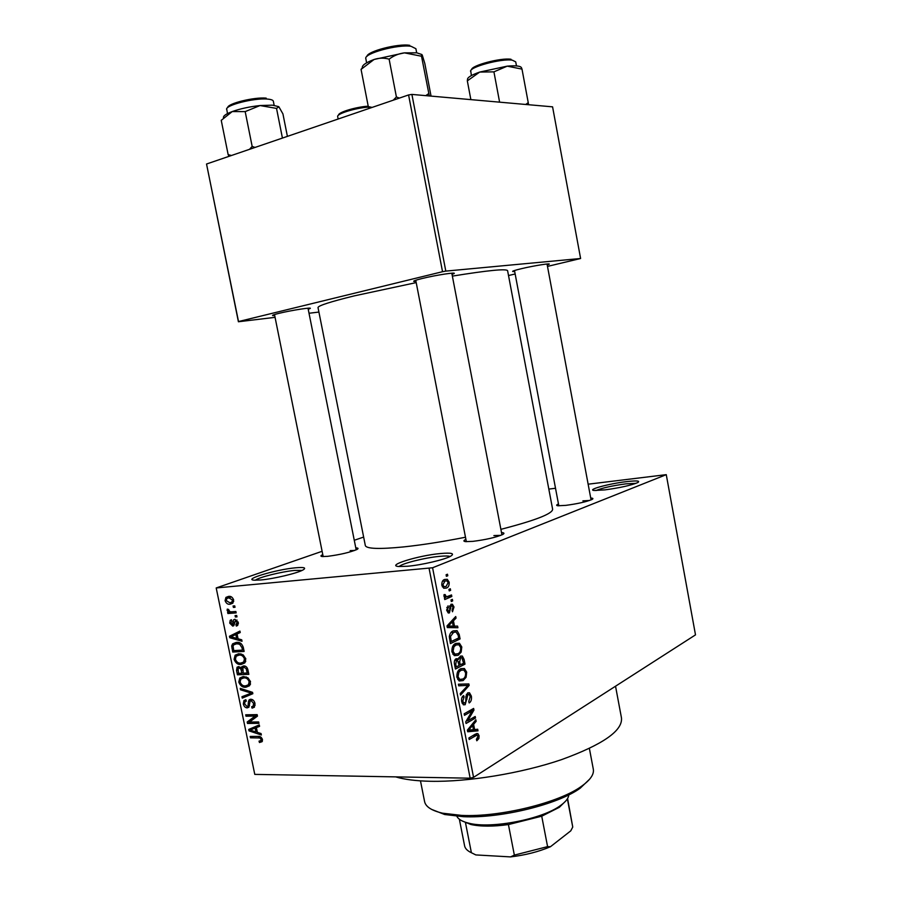 <?xml version="1.0" encoding="UTF-8"?>
<svg xmlns="http://www.w3.org/2000/svg" width="902" height="902" viewBox="0 0 902 902"><rect width="100%" height="100%" fill="white"/><g stroke="black" fill="none" stroke-linecap="round" stroke-linejoin="round"><path stroke-width="1.35" d="M295.619 567.798C304.098 567.054 306.579 567.753 303.095 569.906C297.581 573.165 273.656 578.881 260.757 579.975L254.398 580.189C242.187 579.603 276.35 569.466 295.619 567.798M302.125 570.391L294.65 570.425C281.875 571.564 258.592 577.336 255.311 580.234M440.469 553.535C451.722 552.565 455.082 553.478 450.538 556.263C444.393 559.714 421.64 565.024 407.625 566.242L398.955 566.512C385.199 565.701 418.46 555.452 440.469 553.535M450.121 556.478C448.519 555.88 445.013 555.846 439.59 556.354C425.045 557.662 401.796 563.479 399.18 566.524M626.213 481.668C636.699 480.473 640.544 480.777 637.737 482.581C630.96 485.366 620.035 487.802 604.983 489.876L594.26 490.485C586.244 489.876 608.782 483.709 626.213 481.668M636.045 483.314L625.695 483.867C611.951 485.783 602.04 488.016 595.951 490.564M514.681 271.491L512.855 271.536C511.784 271.265 514.602 270.329 521.322 268.706C533.973 265.673 552.25 262.798 548.89 264.354L547.221 264.985M274.715 315.576L272.832 315.599C271.75 315.373 273.768 314.629 278.887 313.366C291.335 310.265 313.851 306.827 309.905 308.597L308.225 309.228M415.991 281.458L414.029 281.48C412.676 281.176 415.371 280.184 422.125 278.504C436.117 275.031 458.081 271.727 453.785 273.712L452.037 274.4M501.501 532.586C504.319 532.744 504.692 533.398 502.628 534.536C495.762 537.445 485.851 539.712 472.896 541.358L465.736 541.628C463.245 541.358 463.301 540.602 465.906 539.385M500.79 535.348L493.901 535.574M355.794 547.897C358.297 547.965 358.703 548.484 357.023 549.442C350.1 552.362 340.325 554.651 327.697 556.331L322.364 556.545C320.311 556.331 320.447 555.7 322.781 554.629M354.768 550.423L350.168 550.648M590.72 498.051C593.133 498.141 593.55 498.626 591.96 499.494C586.356 501.816 577.641 503.778 565.825 505.368L557.955 505.763C556.049 505.526 556.218 504.94 558.473 503.97M589.536 500.475L582.895 500.869M615.536 686.208L621.455 717.834C622.91 730.631 602.931 744.567 561.529 759.631C521.435 773.307 467.912 782.09 430.446 781.29C415.969 780.974 404.378 779.497 395.651 776.87M465.488 537.231C442.578 541.752 421.922 544.977 403.521 546.928C379.37 549.284 366.64 548.856 365.344 545.62L365.299 545.451M416.217 282.608L354.114 295.912C330.335 301.775 318.293 305.654 318.011 307.548L318.023 307.638M363.641 537.073L354.272 540.275M322.115 551.291L216.198 587.957L432.577 567.764L473.561 777.355L470.156 778.189L429.115 568.519M449.173 582.218C449.331 585.522 448.395 587.473 446.366 588.07L443.75 588.239L441.833 585.308C441.676 582.004 442.6 580.065 444.607 579.467L447.268 579.287L449.173 582.218L448.091 582.309M451.519 594.948L451.823 596.493L444.765 599.571L444.46 598.026L445.588 597.53L443.964 596.222L444.066 594.587L445.16 594.587L446.366 596.876L451.519 594.948M453.999 606.99L452.488 611.77L452.06 610.282L452.984 607.328L452.094 605.727L450.932 606.415L449.421 612.909L448.215 612.943L446.727 610.327L448.046 605.828L447.73 609.82L448.531 611.432L449.467 610.665L451.011 604.272L452.398 604.239L453.999 606.99L452.928 607.069M459.208 634.422L460.088 638.92L450.459 643.6L449.309 636.711C449.873 633.486 451.18 631.547 453.221 630.904L457.043 630.633L459.208 634.422L457.99 634.489M464.079 659.373L465.004 664.12L455.431 669.047L454.495 664.244C454.033 661.516 454.563 659.689 456.085 658.753L458.43 659.407L460.37 656.115L462.32 656.025L464.079 659.373L462.861 659.43M468.86 683.93L469.153 685.43L460.527 695.138L460.223 693.548L467.924 685.373L458.712 685.824L458.396 684.212L468.86 683.93L460.764 684.178L461.035 685.576M475.196 716.481L475.501 718.015L466.063 723.472L465.748 721.837L472.073 711.013L464.474 715.342L464.18 713.798L473.629 708.431L473.956 710.066L467.664 720.833L475.196 716.481M478.894 738.512L476.82 740.767L476.403 739.324L477.981 736.314L476.955 735.096L469.198 739.505L468.893 737.96L475.298 734.149L477.868 733.597L479.086 735.728L478.894 738.512L477.383 738.512M473.561 777.355L695.498 634.873L666.262 474.655L432.577 567.764M477.688 729.244L477.992 730.834L467.687 731.759L467.371 730.135L475.839 719.751L476.143 721.341L473.606 724.295L474.644 729.583L477.688 729.244M471.363 696.118C471.814 699.524 471.081 701.801 469.175 702.951L468.758 701.485L470.246 696.592L469.017 694.326L468.025 694.382L465.161 704.71L463.414 704.812L461.689 701.779C461.272 698.7 461.925 696.626 463.639 695.577L464.068 697.043L462.794 701.113L463.91 703.21L465.77 702.128L465.906 696.423L467.71 692.86L469.502 692.792L471.363 696.118L470.145 696.152M466.075 677.323L463.109 680.57L459.287 680.976L456.897 677.278C456.716 672.712 457.979 669.882 460.674 668.765L464.395 668.517L466.695 672.148L466.075 677.323L464.699 677.368M461.159 652.123L458.182 655.292L454.394 655.63L451.936 651.853C451.744 647.298 453.018 644.49 455.735 643.453L459.479 643.295L461.79 646.982L461.159 652.123L459.749 652.191M457.596 626.112L457.912 627.736L447.324 627.567L447.009 625.932L455.724 616.517L456.04 618.129L453.424 620.802L454.473 626.135L457.596 626.112L449.523 626.608L449.726 627.612M452.376 599.356L452.68 600.901L451.304 601.51L451 599.965L452.376 599.356M450.323 588.781L450.617 590.325L449.241 590.911L448.937 589.367L450.323 588.781M447.482 574.213L447.787 575.758L446.4 576.333L446.095 574.777L447.482 574.213M233.088 606.009L234.723 605.873L235.016 607.283L233.381 607.407L233.088 606.009M231.577 611.815L235.884 611.488L236.166 612.886L227.89 613.518L227.597 612.12L228.916 612.018L227.112 610.462L227.281 609.109L228.544 609.414L229.841 611.68L231.577 611.815M235.072 615.604L236.707 615.491L237 616.889L235.366 617.002L235.072 615.604M234.915 619.268L238.297 622.459L237.733 625.323L236.324 626.056L235.896 624.669L237.091 622.448L235.411 620.655L233.844 625.616L232.727 626.101L229.728 623.124L230.213 620.317L231.419 619.73L231.859 621.106L230.889 622.989L232.276 624.714L233.629 619.787L234.915 619.268M238.06 638.796L241.725 639.8L242.029 641.266L229.762 637.714L229.458 636.26L239.921 631.084L240.225 632.55L237.057 633.971L238.06 638.796M245.795 658.81L244.814 662.891L241.184 664.447C238.015 664.887 235.659 663.196 234.092 659.373L235.118 655.19L238.827 653.724L243.213 654.897L245.795 658.81M250.508 681.687L249.527 685.745L245.885 687.245C242.717 687.64 240.349 685.926 238.793 682.092L239.774 678.011L243.54 676.545L247.937 677.774L250.508 681.687M262.437 739.516L262.065 741.692L259.46 742.515L259.032 741.14L260.858 740.598L261.073 739.46L259.9 737.971L250.463 737.813L250.181 736.438L257.938 736.404C259.968 736.055 261.467 737.103 262.437 739.516M216.198 587.957L254.781 774.39L470.156 778.189M257.374 732.379L261.05 733.552L261.354 735.006L249.031 730.879L248.726 729.436L259.28 724.915L259.573 726.369L256.382 727.598L257.374 732.379M249.493 722.062L258.66 721.95L258.953 723.336L247.498 723.472L247.193 722.006L255.153 716.053L245.998 716.199L245.705 714.812L257.149 714.632L257.465 716.12L249.493 722.062M250.779 699.253C252.887 699.354 254.296 700.764 255.007 703.492L254.33 707.236L252.075 708.16L251.635 706.785L253.146 706.119L253.631 703.402L251.094 700.628L250.17 701.001L248.873 707.191L247.249 707.867C245.31 707.799 244.002 706.514 243.326 704.011L243.923 700.595L245.863 699.772L246.302 701.147L244.972 701.733L244.645 703.932L247.013 706.48L247.994 706.119L248.49 701.418L249.144 699.918L250.779 699.253M240.236 688.35L252.56 692.353L252.842 693.706L242.255 698.125L241.961 696.694L251.376 693.153L240.53 689.793L240.236 688.35M243.709 665.935C245.874 665.868 247.283 667.232 247.96 670.028L248.839 674.335L237.429 674.797L236.538 670.49L237.057 667.243L238.613 666.567L241.308 667.954L241.905 666.657L243.709 665.935M236.414 642.404C239.582 641.852 241.871 643.509 243.281 647.343L244.126 651.436L232.727 652.045L231.679 645.956L232.615 643.836L236.414 642.404M228.465 596.414C230.788 595.951 232.513 597.124 233.652 599.954L232.84 603.179L230.168 604.205C227.89 604.633 226.188 603.449 225.083 600.664L225.928 597.406L228.465 596.414M548.822 489.098L555.508 488.264M588.138 484.194L666.262 474.655M547.491 266.406L580.606 258.502L552.576 106.842L411.898 94.417L445.802 271.107L442.532 271.705L408.583 94.947L411.898 94.417M580.606 258.502L445.802 271.107M275.065 317.346L238.41 321.755L206.535 164.017L408.583 94.947M206.535 164.017L238.511 321.552L442.532 271.705M318.902 312.069L309.025 313.253M508.514 275.538L515.155 273.982M500.881 529.339C535.405 520.409 552.644 513.7 552.622 509.224L507.6 270.69C506.383 268.559 487.971 270.363 452.364 276.113M262.426 741.061L259.46 742.515M262.256 738.885L261.073 739.46M261.23 737.329L259.9 737.971M253.338 736.427L250.463 737.813M250.553 730.158L249.031 730.879M254.928 727.711L254.759 726.854M259.517 726.11L256.382 727.598M259.472 725.896L250.046 730.045L255.931 731.928L255.142 728.083L250.046 730.045M257.16 731.342L255.931 731.928M259.494 726.009L255.142 728.083M250.519 722.051L247.498 723.472M253.191 719.3L247.193 722.006M253.18 719.198L257.442 716.019M257.25 715.072L255.153 716.053M249.087 714.756L245.998 716.199M254.477 707.067L252.075 708.16M254.849 702.85L253.631 703.402M250.981 700.64L252.763 699.839L251.094 700.628M248.963 707.089L247.249 707.867M244.566 703.447L243.326 704.011M250.463 699.275L249.223 699.839M249.561 705.353L248.084 706.029M252.425 699.648L248.49 701.418M252.808 693.559L242.255 698.125M248.275 695.453L248.05 694.371M252.605 692.601L251.376 693.153M242.3 689.027L240.53 689.793M249.662 685.588L245.885 687.245M250.328 684.528L249.448 684.359M240.045 681.562L238.793 682.092M240.112 682.036C241.341 684.979 243.179 686.242 245.615 685.858L248.411 684.81L249.166 681.743C247.971 678.868 246.178 677.594 243.788 677.932L240.845 679.026L240.112 682.036M246.212 676.895L243.788 677.932M250.395 681.213L249.166 681.743M241.071 673.253L237.429 674.797M237.801 669.972L236.538 670.49M245.4 666.24L241.308 667.954M238.466 673.354L241.871 673.219L240.924 669.16L239.086 667.942L238.105 668.314L238.466 673.354M243.1 672.689L241.871 673.219M238.996 667.942L240.642 667.254L239.086 667.942M242.514 668.495L240.924 669.16M243.202 673.163L247.216 673.005L246.167 668.619L244.014 667.322L242.897 667.773L243.202 673.163M248.456 672.475L247.216 673.005M247.351 668.111L246.167 668.619M247.847 669.532L246.607 670.051M244.746 662.959L241.184 664.447M245.524 661.854L244.543 661.651M235.343 658.855L234.092 659.373M240.225 654.378L240.439 653.803M235.411 659.294C236.64 662.226 238.466 663.477 240.913 663.06L243.664 662.023L244.453 658.877C243.247 656.002 241.454 654.751 239.075 655.123L236.166 656.216L235.411 659.294M241.612 654.085L239.075 655.123M245.682 658.37L244.453 658.877M236.752 650.421L232.727 652.045M233.392 645.28L231.679 645.956M237.801 643.227L238.015 642.438M233.765 650.59L242.491 650.116L241.973 647.602L239.582 644.197L236.685 643.791L233.731 644.84L233.077 646.136L233.765 650.59M243.743 649.609L242.491 650.116M239.38 642.731L236.685 643.791M241.116 643.588L239.582 644.197M243.224 647.106L241.973 647.602M231.679 636.97L229.762 637.714M235.704 634.591L235.557 633.892L229.458 636.26M235.557 633.892L240.045 631.671M233.043 637.319L236.628 638.413L235.828 634.534L230.765 636.812L233.043 637.319M237.88 637.917L236.628 638.413M237.079 634.05L235.828 634.534M237.192 625.729L236.324 626.056M238.196 622.03L237.091 622.448M237.046 620.035L235.411 620.655M233.719 625.729L232.727 626.101M230.844 622.696L229.728 623.124M234.464 623.891L232.637 624.579M234.486 623.609L232.863 624.229M236.899 616.438L235.366 617.002M232.75 611.725L227.89 613.518M229.83 611.68L228.916 612.018M228.533 609.944L227.112 610.462M234.926 606.843L233.381 607.407M226.222 600.27L225.083 600.664M226.267 600.608L229.875 602.807L231.904 602.074L232.457 600.01L228.837 597.812L226.83 598.545L226.267 600.608M231.442 596.887L228.837 597.812M233.573 599.616L232.457 600.01M473.674 735.107L476.955 735.096M477.801 735.739L479.086 735.728M469.705 729.977L469.886 730.891L477.992 730.834M469.886 730.891L467.552 731.094M474.52 721.363L476.143 721.341M472.118 724.306L473.606 724.295M473.415 729.583L474.644 729.583M470.427 729.898L473.437 729.707L472.614 725.456L468.488 730.248L470.427 729.898M467.394 730.259L468.488 730.248M471.171 725.467L472.614 725.456M472.49 718.048L475.501 718.015M468.995 711.069L472.073 711.013M470.652 710.122L473.956 710.066M466.311 720.856L467.664 720.833M466.345 694.427L468.025 694.382M463.29 704.744L465.161 704.71M462.196 697.088L464.068 697.043M461.587 701.136L462.794 701.113M467.822 685.464L469.153 685.43M466.3 685.509L467.924 685.373M458.396 684.246L460.764 684.178M458.836 680.706L463.109 680.57M460.911 668.653L464.395 668.517M465.466 672.193L466.695 672.148M458.024 676.669L459.772 679.432L462.827 679.026C464.812 678.191 465.736 676.094 465.59 672.734L463.831 670.006L460.945 670.321L458.915 672.103L458.024 676.669L456.807 676.714M457.483 672.148L458.915 672.103M458.588 670.412L460.945 670.321M461.429 664.267L465.004 664.12M455.172 659.542L458.43 659.407M456.254 666.916L459.129 665.451L457.483 660.14L456.547 660.219L455.735 664.233L456.254 666.916L455.025 666.973M454.732 660.298L456.547 660.219M460.245 664.875L463.594 663.162L461.813 657.569L460.674 657.648L459.659 661.831L460.245 664.875L459.028 664.921M458.419 661.888L459.659 661.831M458.836 657.727L460.674 657.648M454.101 655.472L458.182 655.292M455.657 643.498L459.479 643.295M460.561 647.038L461.79 646.982M453.063 651.278L454.867 654.097L457.889 653.736C459.896 652.958 460.832 650.894 460.685 647.535L458.859 644.738L456.006 645.009L453.954 646.734L453.063 651.278L451.846 651.334M452.488 646.802L453.954 646.734M453.548 645.133L456.006 645.009M456.187 639.135L460.088 638.92M451.293 641.502L458.678 637.928L458.137 635.166L455.984 631.952L453.514 632.46L450.515 636.451L451.293 641.502L450.064 641.57M449.534 638.819L450.752 638.763M449.32 636.519L450.515 636.451M450.91 632.606L453.514 632.46M454.123 618.253L456.04 618.129M451.665 620.903L453.424 620.802M447.133 626.574L454.473 626.135M447.144 626.619L449.523 626.608M450.143 626.022L453.244 626.146L452.398 621.839L448.159 626.168L450.143 626.022L448.452 626.123M447.121 626.507L453.244 626.146M447.065 626.225L448.159 626.168M450.696 621.952L452.398 621.839M449.681 605.862L451.485 605.738M449.579 606.516L450.932 606.415M448.339 612.988L449.421 612.909M446.794 607.441L448.474 607.328M446.648 609.899L447.73 609.82M451.203 601.003L452.68 600.901M444.404 597.056L451.823 596.493M444.043 594.677L445.16 594.587M443.919 595.861L445.261 595.76M444.37 597.023L446.366 596.876M449.151 590.438L450.617 590.325M442.859 584.913L444.088 586.672L446.062 586.526L448.159 582.602L446.93 580.854L444.979 580.989L442.859 584.913L441.788 585.003M442.487 581.192L444.979 580.989M446.31 575.882L447.787 575.758M589.683 779.136L580.212 788.179C558.383 804.325 500.565 818.565 463.29 816.682L444.697 814.517L431.652 809.421M424.549 801.348L424.628 801.765C425.845 806.895 431.855 810.706 442.668 813.209L461.711 815.408C499.911 817.325 559.296 802.701 581.621 786.194C590.46 779.88 594.339 774.141 593.268 768.989L589.389 748.468M565.836 800.897L559.353 807.301L541.73 816.197L508.424 824.563C493.123 826.66 480.608 826.638 470.867 824.496L461.88 820.809M456.886 816.299C458.363 819.354 462.365 821.666 468.882 823.21C491.195 829.141 542.79 819.117 560.74 805.362L561.371 804.9C566.106 801.337 568.576 797.988 568.79 794.865M541.73 816.197L547.582 846.628L550.445 846.73C538.528 851.792 525.223 855.175 510.555 856.9L514.354 855.107L508.424 824.563L499.911 824.214M467.631 822.906L465.511 822.827L471.385 852.717L475.816 854.927L510.555 856.9M567.369 798.856L572.747 827.033L570.786 830.832L550.445 846.73M464.575 845.715L464.631 846.008C465.24 848.669 467.495 850.902 471.385 852.717M572.747 827.033L567.583 798.518M514.354 855.107L547.582 846.628M278.662 106.628L272.37 105.162L260.047 105.545L276.531 108.409L278.898 106.808L282.935 113.911L287.4 136.371M282.427 138.074L276.531 108.409M245.186 111.611L260.047 105.545C249.629 106.684 240.36 108.691 232.231 111.566L245.186 111.611L252.165 146.428L249.527 149.326M255.052 147.432L252.165 146.428M231.476 155.494L228.161 154.659L221.238 120.338L232.231 111.566C225.962 113.934 223.053 115.997 223.493 117.756M228.161 154.659L229.052 156.317M528.583 104.722L528.245 102.67L525.719 104.474M470.867 99.626L467.326 80.864L479.717 72.07L493.924 71.856L507.217 66.15L521.999 69.116L521.57 68C520.995 65.993 516.215 65.384 507.217 66.15L479.717 72.07C471.25 75.058 467.18 77.572 467.495 79.624L467.326 80.864M528.245 102.67L521.999 69.116M499.607 102.163L493.924 71.856M421.775 54.492L416.769 52.823L404.479 52.857L421.516 56.24C421.482 54.413 421.73 54.052 422.283 55.157L424.819 63.49L431.043 96.108M429.307 95.95L421.516 56.24M428.664 93.65L425.755 95.646M389.123 59.16C393.644 55.676 398.763 53.568 404.479 52.857L374.059 59.487C379.054 57.863 384.083 57.751 389.123 59.16L396.406 96.965L393.261 100.19M399.406 98.093L396.406 96.965M372.12 107.417L368.298 106.605L361.059 69.386L374.059 59.487C365.716 62.666 361.815 65.418 362.367 67.763M368.298 106.605L368.952 108.499M362.333 67.83L361.059 69.386M260.362 736.787L258.322 737.78M258.197 726.414L252.233 729.256M249.662 703.256L248.388 703.831M251.083 691.868L249.437 692.601M242.57 670.096L241.33 670.614M233.167 647.659L231.927 648.155M234.576 622.008L233.009 622.594M472.795 735.637L475.67 735.626M468.905 728.252L470.269 728.241M465.928 699.208L466.977 699.185M454.495 664.278L455.735 664.233M448.373 624.455L449.997 624.364M449.523 608.207L450.842 608.117M368.456 107.09C354.971 108.06 336.559 113.81 337.675 116.617L337.698 116.685M338.588 115.106C338.036 112.344 355.726 106.966 368.208 106.177M274.152 105.331L273.351 101.272C273.103 100.111 271.119 99.378 267.398 99.073C254.15 97.777 224.823 105.297 226.65 109.458L226.673 109.537M227.676 107.631C227.315 103.572 254.093 96.942 266.18 98.126M516.474 65.914L515.718 61.866L512.359 60.186C501.568 58.258 468.713 67.188 470.618 71.45L470.63 71.529M471.611 69.691C471.013 65.508 501.162 57.502 511.062 59.284M416.679 52.812L415.89 48.708L411.132 46.329C398.086 44.063 363.619 53.489 365.784 58.641L365.795 58.743M366.9 56.443C367.013 51.38 398.007 43.285 409.745 45.337M548.292 263.936L548.89 264.354M309.262 308.146L309.905 308.597M452.973 273.137L453.785 273.712M365.344 545.62L318.011 307.548M414.537 280.691L414.029 281.48M273.238 314.99L272.832 315.599M513.227 270.972L512.855 271.536M260.858 740.598L262.482 739.798M253.146 706.119L255.142 705.206M243.923 700.595L245.727 699.783M249.245 699.805L250.429 699.275M247.994 706.119L249.561 705.409M249.144 699.918L250.598 699.264M239.774 678.011L243.123 676.579M248.411 684.81L250.53 683.885M237.057 667.243L238.692 666.567M241.905 666.657L243.596 665.947M235.118 655.19L238.692 653.736M243.664 662.023L245.784 661.132M232.615 643.836L236.2 642.416M236.29 643.825L239.199 642.675M236.752 624.24L238.41 623.609M230.213 620.317L231.453 619.843M232.682 624.545L234.464 623.868M233.629 619.787L234.994 619.268M225.928 597.406L228.758 596.402M231.904 602.074L233.719 601.42M477.868 733.597L476.425 733.597M468.093 694.348L466.357 694.393M463.91 703.21L462.117 703.244M469.502 692.792L467.755 692.837M459.772 679.432L457.72 679.499M461.429 670.096L458.78 670.197M457.63 658.708L456.051 658.776M462.32 656.025L460.381 656.104M456.649 660.174L454.743 660.264M460.753 657.614L458.847 657.693M459.366 643.239L455.792 643.43M454.867 654.097L452.827 654.187M456.322 644.862L453.661 644.998M457.043 630.633L453.356 630.848M452.398 604.239L450.865 604.351M445.96 596.786L444.269 596.91M447.268 579.287L444.472 579.524M444.088 586.672L442.341 586.807M580.212 788.179L581.621 786.194M424.628 801.765L420.479 780.873M444.697 814.517L442.668 813.209M337.675 116.617L338.149 119.03M274.501 314.55L323.175 556.579M308.01 308.202L356.177 549.848M547.04 264.004L591.069 499.9M514.501 270.521L558.823 505.819M501.94 534.863L451.801 273.182M466.345 541.674L415.754 280.251M559.353 807.301L560.74 805.362M470.867 824.496L468.882 823.21M459.366 819.241L464.631 846.008M226.695 108.95L227.484 113.607M471.396 75.565L470.72 70.818M365.772 58.303L366.595 62.836"/></g></svg>
